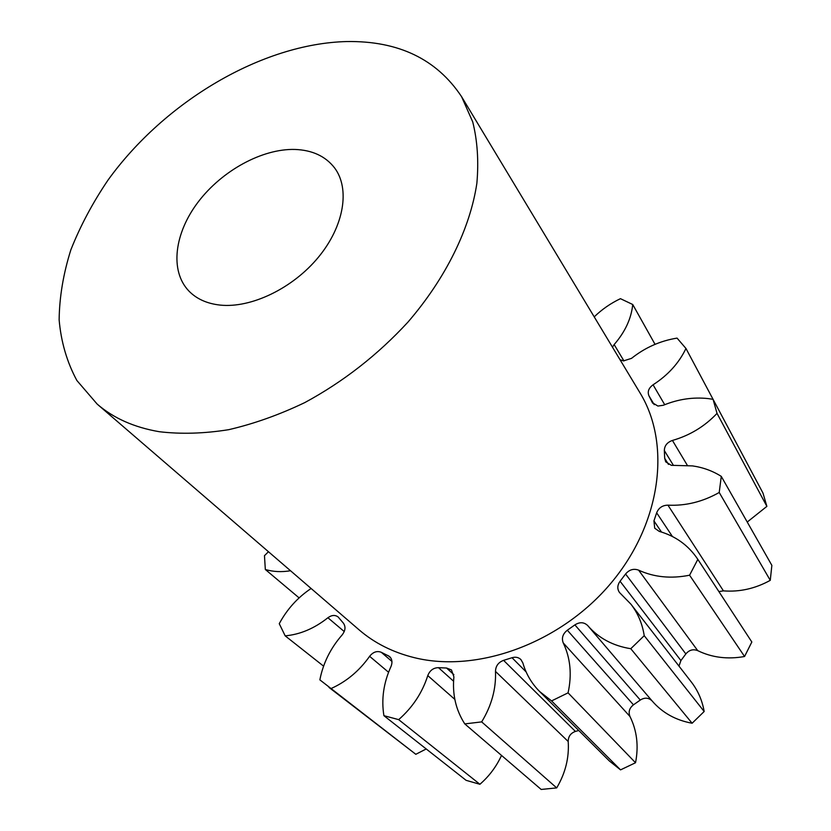 <?xml version="1.0" encoding="UTF-8"?>
<svg xmlns="http://www.w3.org/2000/svg" width="831" height="831" viewBox="0 0 831 831"><rect width="100%" height="100%" fill="white"/><g stroke="black" fill="none" stroke-linecap="round" stroke-linejoin="round"><path stroke-width="1.25" d="M294.901 149.445C312.29 150.079 325.513 156.228 334.581 167.893C350.225 188.679 344.179 226.042 318.429 257.195C292.792 288.367 251.118 308.374 220.142 305.091C206.971 303.637 196.511 298.921 188.772 290.912C169.566 270.74 174.417 233.096 198.256 201.881C222.043 170.615 262.191 148.562 294.901 149.445M159.323 431.715C134.248 427.425 113.535 418.222 97.175 404.095L76.868 380.494C66.979 362.15 61.058 341.925 59.136 319.831C59.417 297.062 63.322 273.731 70.864 249.83C80.306 225.98 92.708 202.691 108.082 179.995C164.715 101.559 261.931 43.638 346.724 41.55C398.361 40.729 436.639 59.105 461.579 96.666L472.735 121.918C477.43 140.751 478.812 161.193 476.869 183.267C470.159 228.338 445.946 278.073 407.907 322.158C377.658 354.951 343.276 381.772 304.759 402.609C279.216 414.825 253.871 423.841 228.722 429.679C204.104 433.605 180.971 434.281 159.323 431.715M461.579 96.666L640.036 392.928C671.105 443.546 661.59 522.741 611.232 582.843C561.06 643.038 477.659 673.37 414.389 657.674C392.907 652.366 374.501 643.111 359.158 629.898L97.175 404.095M747.235 522.034L766.878 506.37L762.983 493.074L713.06 399.316L708.168 398.589C693.075 396.948 678.138 399.171 663.367 405.248L657.913 406.058L652.397 402.713L648.938 395.805C647.297 391.702 648.668 388.035 653.073 384.795C668.02 375.134 678.979 363.033 685.959 348.469L677.057 338.103C660.209 340.845 645.033 347.597 631.518 358.358L623.468 360.903L620.009 359.688M697.583 558.993L751.837 641.999L697.583 558.993C688.317 545.25 675.52 536.047 659.222 531.373L654.714 528.215L653.945 520.892L656.656 512.82C658.682 507.834 662.442 505.279 667.937 505.155L723.427 590.872C739.683 592.119 755.296 588.608 770.264 580.339L771.864 565.371L721.277 476.381C712.655 470.917 703.068 467.427 692.514 465.9L671.344 465.329L665.724 461.849L664.686 458.265L664.333 450.558C664.468 445.696 667.168 442.321 672.435 440.44C689.844 435.434 704.709 426.417 717.028 413.381L713.06 399.316L685.959 348.469M723.427 590.872L718.888 591.579M751.837 641.999L744.566 656.5L689.585 575.208C671.001 578.927 654.007 577.233 638.592 570.139L697.728 650.642C712.022 657.581 727.634 659.534 744.566 656.5M697.728 650.642C693.137 648.866 689.169 649.967 685.845 653.935L625.577 574.003C629.296 569.63 633.638 568.342 638.592 570.139M630.937 604.199L691.371 682.074C697.967 690.623 702.237 700.429 704.169 711.492L644.222 635.684C642.363 623.759 637.928 613.268 630.937 604.199L619.479 592.482C617.09 588.93 617.288 585.19 620.071 581.264L680.921 660.562L685.845 653.935M680.921 660.562L678.969 666.098M704.169 711.492L692.119 723.24L630.781 648.71C612.987 645.853 598.684 638.187 587.849 625.722L587.746 625.598C584.048 622.055 579.768 621.827 574.875 624.891L567.324 630.23L633.461 704.833L640.286 700.045L574.875 624.891M587.953 625.847L652.242 701.084C662.463 712.863 675.759 720.248 692.119 723.24M652.086 700.907C648.627 697.604 644.69 697.313 640.286 700.045M633.461 704.833C629.358 708.074 628.194 711.97 629.971 716.499L563.231 642.914C561.413 638.063 562.784 633.835 567.324 630.23M503.586 660.354L575.405 731.425C570.648 733.139 568.248 736.495 568.196 741.491C569.287 757.581 565.454 773.048 556.697 787.902L481.668 721.89C491.599 705.592 496.2 688.764 495.484 671.406C495.671 665.995 498.382 662.317 503.586 660.354L512.021 657.726C515.521 656.677 518.482 657.29 520.892 659.544L522.855 662.941C526.013 673.91 531.601 683.425 539.61 691.506L609.341 760.957L620.549 769.87L635.528 762.744C638.8 746.02 636.941 730.605 629.971 716.499M575.405 731.425L578.75 730.491M556.697 787.902L541.178 789.45L464.778 723.905C455.835 709.986 452.209 694.311 453.903 676.891L451.482 669.942L446.559 668.031L438.498 667.667L453.57 681.223M426.22 748.96L415.812 754.299L330.676 688.722C346.215 681.825 359.189 671.033 369.618 656.313C373.098 651.982 376.983 650.642 381.273 652.283L389.521 656.448C392.159 659.056 392.648 662.421 390.975 666.555C383.569 682.843 381.221 699.224 383.912 715.678L466.108 780.34L479.913 784.277C489.189 776.216 496.387 766.598 501.519 755.421M415.812 754.299L319.862 679.862C323.114 663.18 330.53 648.201 342.133 634.936C345.467 630.604 345.862 626.647 343.338 623.073L338.113 616.945C335.07 614.753 331.673 615.023 327.913 617.745C314.367 628.465 300.126 634.5 285.178 635.85L279.258 623.686C287.079 609.185 297.695 597.447 311.116 588.483M268.455 551.722L264.466 555.679L265.328 569.484C273.077 571.811 281.48 572.237 290.528 570.741M330.676 688.722L329.014 687.455M479.913 784.277L398.672 719.636L383.912 715.678M398.672 719.636C412.591 707.43 422.293 692.763 427.778 675.613C429.835 670.42 433.408 667.771 438.498 667.667M481.668 721.89L464.778 723.905M539.61 691.506L551.566 700.917L568.072 692.846C572.06 674.637 570.45 657.996 563.231 642.914M644.222 635.684L630.781 648.71M620.071 581.264L625.577 574.003M697.832 559.367L689.585 575.208M667.937 505.155C685.617 506.027 702.714 501.81 719.22 492.482L721.277 476.381M612.468 347.171L614.151 344.564C625.109 331.933 631.3 318.585 632.734 304.51L620.445 298.672C610.608 303.357 601.862 309.423 594.227 316.871M655.036 344.335L632.734 304.51M766.878 506.37L717.028 413.381M770.264 580.339L719.22 492.482M635.528 762.744L568.072 692.846M620.549 769.87L551.566 700.917M323.571 666.14L285.178 635.85M299.108 597.894L265.328 569.484M652.096 402.142L652.75 403.253M664.686 458.265L668.477 464.404M344.242 631.55L327.913 617.745M388.565 672.258L369.618 656.313M381.273 652.283L391.941 661.434M390.788 657.923L387.88 655.42M454.827 699.38L427.778 675.613M453.882 674.689L446.559 668.031M568.196 741.491L495.484 671.406M526.106 671.884L512.021 657.726M653.945 520.892L661.476 532.037M672.435 536.514L656.656 512.82M673.442 465.412L664.333 450.558M672.435 440.44L687.33 465.329M654.226 404.676L648.938 395.805M653.073 384.795L664.707 404.707M614.151 344.564L623.956 360.934M652.242 701.084L587.849 625.722"/></g></svg>

